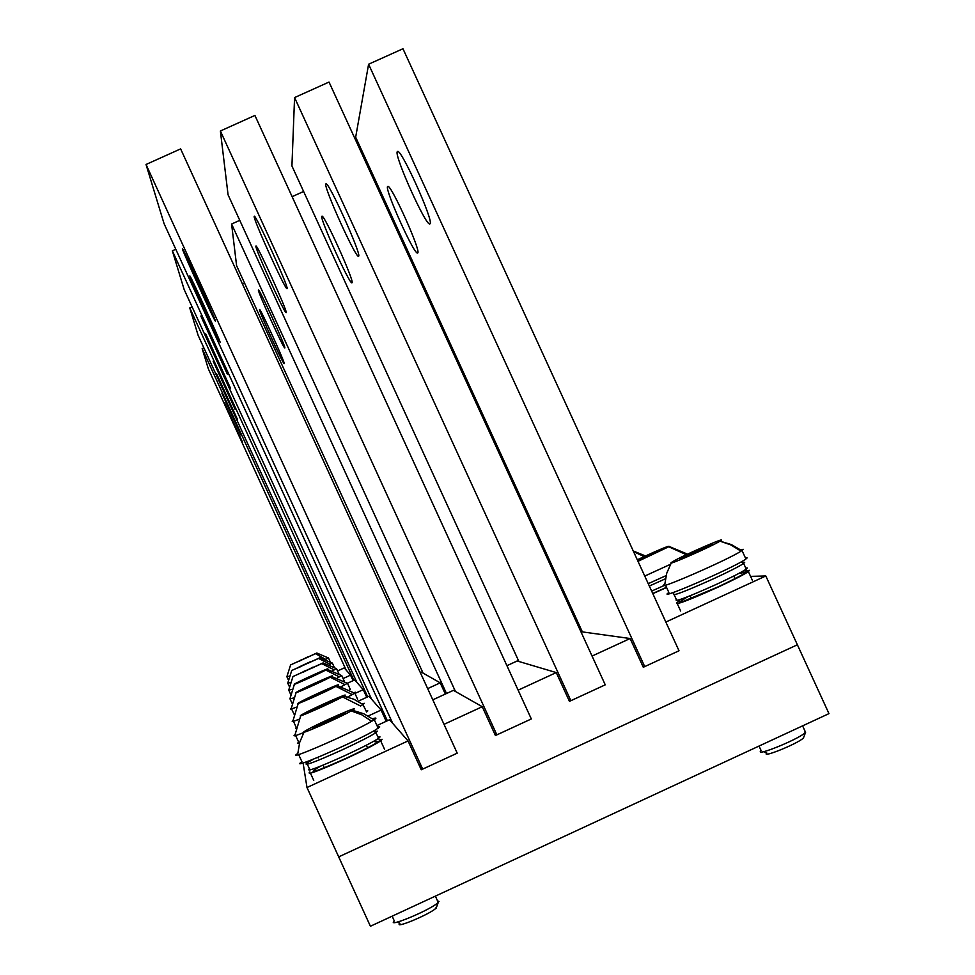 <?xml version="1.0" encoding="UTF-8"?>
<svg xmlns="http://www.w3.org/2000/svg" width="975" height="975" viewBox="0 0 975 975"><rect width="100%" height="100%" fill="white"/><g stroke="black" fill="none" stroke-linecap="round" stroke-linejoin="round"><path stroke-width="1.46" d="M310.489 661.696L301.165 665.974L310.684 662.11M301.165 665.974L296.571 668.338L301.312 666.412M318.557 658.454L291.781 670.471L319.824 657.772L318.557 658.454L330.159 664.267L329.367 664.682M331.975 662.866L330.159 664.267M290.172 682.634L287.735 683.231L291.696 670.617M308.088 656.723L299.569 661.062M299.41 660.709L308.258 657.077M315.583 653.677L290.647 664.889L316.814 653.018L315.583 653.677L325.735 659.417M328.161 657.784L326.381 659.088M289.112 676.187L286.857 676.784L290.574 665.011M313.097 667.083L303.298 672.165M303.079 671.678L313.316 667.558M321.774 663.634L293.012 676.516L323.078 662.915L321.774 663.634L334.254 669.886L332.597 670.751M336.07 668.375L334.254 669.886M291.939 689.362L288.697 690.203L292.902 676.699M316.327 673.786L316.582 674.347L321.921 671.556L305.443 678.783L305.711 679.343M305.443 678.783L300.093 681.586L305.65 679.38L316.595 674.347M325.784 670.069C318.057 674.225 290.587 686.497 294.56 684.023L296.303 683.036C304.553 678.624 332.841 666.047 327.125 669.338L325.784 670.069L339.349 676.882L337.313 677.942M344.114 680.769L341.713 675.517L339.349 676.882M293.499 698.003L289.904 698.868L294.413 684.255M319.91 681.208L320.214 681.891L326.003 678.819L308.076 686.644L308.392 687.326M308.076 686.644L302.262 689.727L320.239 681.878M330.232 677.223C321.787 681.818 291.683 695.224 296.278 692.348L298.131 691.287C307.186 686.376 338.227 672.628 331.585 676.467L330.232 677.223L345.004 684.645L341.36 686.558M350.037 688.862L349.513 689.886M346.747 682.853L347.453 683.219L345.004 684.645M296.29 707.18C291.257 709.178 289.587 709.605 291.245 708.459L296.095 692.64M311.439 696.711L305.029 700.16L311.732 697.576L331.244 688.106L311.439 696.711L311.817 697.539M324.492 690.714L324.87 691.531M335.924 686.376C326.564 691.568 293.048 706.436 298.484 702.987L300.471 701.842C310.574 696.272 345.162 681.025 337.265 685.62L335.924 686.376L352.243 694.59L347.661 697.027M357.581 699.209L354.79 693.091L352.243 694.59M295.888 728.325L296.059 727.557M353.864 692.603L355.692 692.213L354.79 693.091M298.825 719.355C292.866 721.695 290.928 722.158 293 720.72L298.252 703.377M343.102 678.551L350.549 675.127L344.248 667.899L337.594 670.958M350.549 675.127L353.084 680.672M203.86 347.843L202.166 348.611L208.333 368.842L346.137 670.081M353.901 680.294L202.166 348.611M242.604 442.37L224.53 402.785L242.592 442.382M240.959 435.021L221.971 393.461L240.947 435.045M354.949 693.457L363.236 689.642L354.729 679.916L347.478 683.243L350.293 689.398M363.236 689.642L366.734 697.283M244.567 283.152L242.507 284.078M192.112 306.906L189.772 307.966L198.083 335.217L356.923 682.415M367.685 696.845L189.772 307.966M237.473 419.457L216.572 373.693L237.473 419.457M235.255 409.573L213.147 361.14L235.231 409.597M427.672 688.618L440.212 682.841L421.383 672.141L420.347 672.616M368.184 716.003L381.079 710.068L369.001 696.247L358.008 701.305M440.212 682.841L445.356 694.054M381.079 710.068L386.222 721.293M367.343 162.679L366.21 163.191M303.615 191.478L292.122 196.67M239.765 220.338L231.587 224.031L236.608 265.736L423.053 673.079M446.501 693.53L231.587 224.031M284.249 363.626C285.041 362.542 260.703 309.051 259.582 309.416L259.484 309.526C259.082 311.452 282.921 363.797 284.164 363.699L284.249 363.626M284.858 347.917C285.724 346.576 259.777 289.526 258.473 289.904L258.375 290.05C257.961 292.342 283.323 348.063 284.749 348.002L284.858 347.917M175.78 249.259L172.343 250.807L184.141 289.49L371.585 699.197M387.367 720.769L172.343 250.807M230.441 388.087L205.688 333.852L230.405 388.123M227.297 374.059L200.826 316.034L227.297 374.059M303.091 762.962L306.991 787.52L338.691 856.867L797.379 644.78L828.969 713.627L370.415 926.25L338.691 856.867L797.379 644.78L765.802 575.969L665.84 622.05L679.014 650.776L644.719 666.595L368.599 64.228L355.668 137.183L582.367 631.898M306.991 787.52L408.05 740.927L421.249 769.763L457.214 753.163L444.015 724.34L482.247 706.717L453.424 690.337L432.803 699.831M482.247 706.717L495.434 735.516L531.314 718.953L518.127 690.166L556.262 672.579L517.164 660.977L506.915 665.693M408.05 740.927L389.549 719.757L376.959 725.558M580.893 631.69L630.118 638.527L643.293 667.253L679.014 650.776L402.967 48.75L368.599 64.228M556.262 672.579L569.449 701.354L605.243 684.828L592.069 656.065L630.118 638.527M765.802 575.969L750.567 576.371M642.805 666.193L644.719 666.595M417.824 252.854C420.676 250.039 391.45 185.092 387.879 186.335L387.489 186.664C385.235 190.698 413.753 253.89 417.458 253.073L417.824 252.854M430.146 223.714C433.436 220.277 401.871 149.955 397.666 151.381L397.191 151.795C394.595 156.683 425.332 224.933 429.683 224.006L430.146 223.714M294.572 97.573L329.026 82.058L605.243 684.828L570.875 700.684L294.572 97.573L291.927 165.957L518.895 661.489M568.778 699.892L570.875 700.684M352.097 282.677C354.035 280.276 324.663 215.304 322.006 216.133L321.738 216.413C320.397 220.033 349.026 283.262 351.829 282.848L352.097 282.677M358.727 256.096C360.945 253.134 329.209 182.8 326.077 183.739L325.747 184.092C324.224 188.492 355.095 256.766 358.398 256.315L358.727 256.096M220.387 130.991L254.914 115.44L531.314 718.953L496.872 734.858L220.387 130.991L228.065 194.793L455.447 691.482M494.374 733.212L496.872 734.858M286.223 312.548C287.247 310.574 257.741 245.59 256.011 245.993L255.852 246.212C255.426 249.429 284.176 312.683 286.065 312.683L286.223 312.548M287.15 288.539C288.283 286.065 256.376 215.707 254.329 216.158L254.146 216.45C253.707 220.374 284.712 288.661 286.955 288.71L287.15 288.539M146.031 164.483L180.631 148.895L457.214 753.163L422.687 769.104L146.031 164.483L164.08 223.677L392.706 723.365M418.738 764.266L422.687 769.104M220.228 342.493C220.313 340.933 190.673 275.925 189.869 275.925L189.832 276.083C190.32 278.887 219.18 342.164 220.167 342.578L220.228 342.493M215.414 321.055C215.463 319.069 183.397 248.698 182.423 248.662L182.398 248.881C183.032 252.318 214.183 320.641 215.353 321.165L215.414 321.055M686.022 555.397L679.941 558.967L690.117 555.055L712.384 544.038L686.022 555.397L686.497 556.445M702.158 547.974L702.743 549.254M719.782 541.283C710.897 546.853 664.389 567.182 671.604 562.356L672.738 561.637C682.622 555.555 730.897 534.617 720.013 541.149L730.897 544.94L741.024 551.18C726.789 560.442 651.154 593.178 664.804 584.22L666.766 573.142L671.263 562.916M745.412 557.907L747.155 557.907L744.937 559.711C730.58 569.217 654.225 602.099 668.874 592.52L665.511 585.183M803.851 736.929L803.047 738.355C796.794 744.096 760.78 758.587 766.764 752.968L763.632 751.676M740.513 549.729L743.255 549.327L741.024 551.18M804.96 730.994L805.033 732.871C797.453 739.806 753.736 757.417 761.061 750.616M637.772 560.832L662.415 549.205L639.259 559.26L639.637 560.101M639.259 559.26L637.504 560.247M653.567 552.679L654.03 553.678M637.284 559.784C659.222 549.559 669.886 545.135 669.264 546.512L638.003 561.332M666.096 575.616L648.241 583.672M670.483 564.293L644.755 576.067M329.757 701.61L330.22 702.622L337.253 698.77L329.757 701.61L315.303 708.264L315.766 709.264M315.303 708.264L308.21 712.128L315.656 709.312L330.245 702.609M342.457 696.893C332.036 702.78 294.572 719.331 301.031 715.199L303.152 713.944C314.474 707.594 353.206 690.617 343.761 696.15L342.457 696.893L360.567 706.01L362.98 704.572L353.827 699.209L343.761 696.15M366.198 711.08L367.831 710.897L366.624 712.03L362.98 704.572M299.508 743.011L297.436 743.352L298.667 742.17L295.632 735.552M361.932 703.816L364.333 703.316L363.163 704.462M303.822 732.53C295.181 735.979 292.256 736.722 295.047 734.76L300.727 715.699M320.446 723.645L312.463 728.093L320.897 724.986L345.272 712.993L320.446 723.645L321.031 724.925M336.765 716.125L337.35 717.417M351.195 710.921C339.337 717.807 296.51 736.588 304.456 731.445L306.723 730.068C319.715 722.621 364.028 703.353 352.365 710.239L351.195 710.921L361.883 714.833L371.682 721.281C352.621 732.652 283.018 762.913 297.838 753.431L299.691 742.353L304.042 732.152M377.593 726.923L379.75 726.96L375.607 729.861C356.362 741.5 286.138 771.883 301.957 761.767L298.642 754.54M436.666 906.823L435.057 909.053C426.514 915.757 393.413 929.199 399.957 923.325L397.105 922.143M372.572 718.782C376.35 717.588 376.923 717.892 374.278 719.684L371.682 721.281M437.531 900.888L439.018 901.436L436.837 903.642C426.477 911.735 386.295 928.078 394.302 920.973L392.169 916.159M379.043 739.83L382.115 739.294L380.689 740.854C374.948 744.632 363.443 750.531 346.174 758.562C318.021 771.213 305.918 775.661 309.855 771.908M746.679 570.765L749.409 570.326L748.373 571.606C743.828 574.689 733.773 579.845 718.222 587.072C688.082 600.588 674.273 605.755 676.772 602.574L679.477 600.868M666.583 587.511L652.823 593.653M633.579 551.679L644.146 556.554M668.789 546.792L686.351 554.702M374.875 741.731C382.858 739.915 373.254 745.448 346.076 758.343C313.706 772.663 305.151 775.296 320.434 766.228M377.983 737.1L380.031 736.917L378.568 738.355C372.95 742.024 361.701 747.788 344.833 755.625C317.338 767.995 305.528 772.358 309.38 768.714L310.586 769.823M374.839 731.591L377.398 731.189L375.96 732.652C370.317 736.296 359.068 742.036 342.201 749.872C314.706 762.243 302.908 766.63 306.784 763.047L313.328 759.22M739.988 573.458C751.286 570.095 743.852 574.628 717.685 587.06L683.17 601.404L679.307 601.989L687.826 596.7M745.741 568.023L747.338 567.962L746.241 569.12C741.792 572.13 731.969 577.151 716.771 584.208C687.338 597.419 673.859 602.477 676.309 599.406L674.225 594.86M742.731 562.49L744.717 562.27L743.645 563.44C739.172 566.426 729.349 571.435 714.151 578.492C684.718 591.703 671.251 596.798 673.725 593.787L673.286 592.495M666.498 587.34L652.738 593.482M664.353 585.427L651.641 591.082M665.425 578.797L649.326 586.036M332.268 663.085L319.824 657.772M332.329 663.049L334.193 667.107M287.918 683.463L289.209 686.29M328.417 657.967L316.814 653.018M328.465 657.93L330.159 661.647M287.003 676.967L288.21 679.612M336.448 668.643L323.078 662.915M336.521 668.606L338.861 673.713M288.905 690.483L290.55 694.078M341.628 675.578L327.125 669.338M290.172 699.221L291.976 703.158M645.45 555.945L633.25 550.972M347.344 683.292L331.585 676.467M291.586 708.91L293.962 714.09M354.644 693.176L337.265 685.62M293.451 721.317L296.144 727.192M741.817 550.668L731.433 544.611L720.013 541.149M742.024 550.534L745.936 559.053M733.846 576.006L734.614 577.675M802.596 725.851L805.582 732.371M690.117 595.786L690.873 597.443M759.025 746.058L761.109 750.567M803.461 737.965L805.545 732.408M687.533 554.141L669.264 546.512M374.022 719.842L363.699 713.737L352.365 710.239M374.278 719.684L378.19 728.24M366.332 745.229L367.1 746.911M435.362 896.135L438.263 902.472M323.115 765.143L323.883 766.838M436.191 908.115L438.214 902.521M318.216 758.002L317.899 757.356M373.291 731.189L375.96 732.652L378.568 738.355C380.628 741.11 379.433 742.219 374.973 741.67M307.357 764.278L309.38 768.714M306.333 761.889L306.784 763.047M380.689 740.854L384.601 749.409M310.464 773.236L313.743 780.402M741.098 561.953L743.645 563.44L746.241 569.12C744.144 575.067 752.127 569.497 740.062 573.41M748.373 571.606L752.286 580.125M677.308 603.744L680.648 611.02"/></g></svg>
